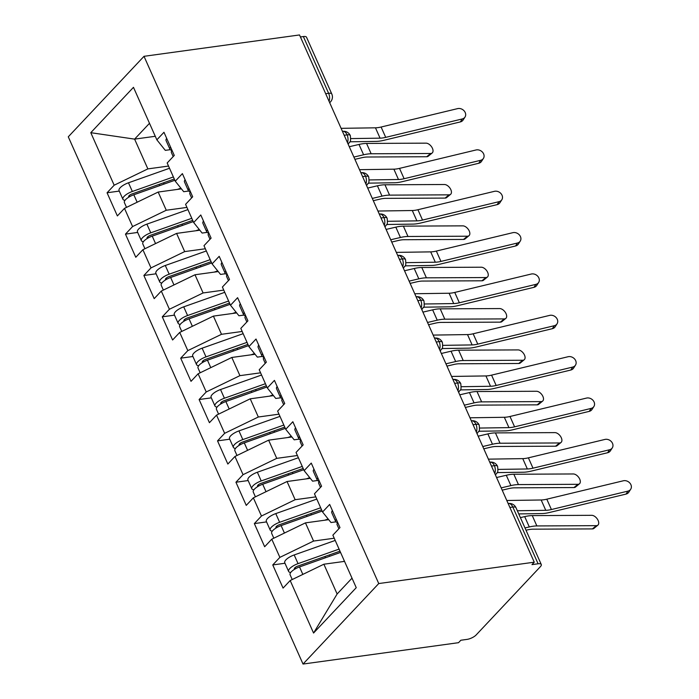 <?xml version="1.0" encoding="UTF-8"?>
<svg xmlns="http://www.w3.org/2000/svg" width="699" height="699" viewBox="0 0 699 699"><rect width="100%" height="100%" fill="white"/><g stroke="black" fill="none" stroke-linecap="round" stroke-linejoin="round"><path stroke-width="1.05" d="M541.271 564.495A7.243 2.525 156 0 0 538.099 563.778L512.83 507.028A7.243 2.525 156 0 1 516.002 507.736L541.271 564.495A7.243 2.525 156 0 1 540.406 566.653L476.15 634.954A7.243 2.525 156 0 1 466.967 639.402L460.833 640.24L458.544 642.687L303.025 664.05L68.284 136.812L144.011 56.313L378.744 583.551L303.025 664.05M290.181 580.528L313.563 633.049L356.245 587.676L332.864 535.154L339.976 527.596L329.666 504.442L322.554 512L314.454 493.809L321.566 486.242L311.256 463.088L304.144 470.645L296.035 452.454L303.156 444.896L292.846 421.733L285.725 429.3L277.625 411.099L284.738 403.541L274.427 380.387L267.315 387.945L259.215 369.754L266.328 362.187L256.017 339.032L248.905 346.59L240.806 328.399L247.918 320.841L237.608 297.678L230.495 305.245L222.396 287.044L229.508 279.486L219.198 256.332L212.085 263.89L203.986 245.698L211.098 238.132L200.788 214.977L193.675 222.535L185.576 204.344L192.688 196.786L182.378 173.623L175.266 181.19L167.166 162.989L174.278 155.431L163.968 132.277L156.856 139.835L133.474 87.323L90.791 132.688L114.173 185.209L107.061 192.767L117.371 215.93L124.483 208.363L132.583 226.563L125.471 234.121L135.781 257.276L142.893 249.718L150.993 267.909L143.88 275.476L154.191 298.63L161.303 291.072L169.403 309.264L162.29 316.822L172.601 339.985L179.713 332.418L187.813 350.618L180.7 358.176L191.01 381.331L198.123 373.773L206.231 391.964L199.11 399.531L209.42 422.685L216.541 415.127L224.641 433.319L217.529 440.877L227.839 464.04L234.951 456.473L243.051 474.673L235.939 482.231L246.249 505.386L253.361 497.828L261.461 516.019L254.349 523.586L264.659 546.74L271.771 539.182L279.871 557.374L272.759 564.932L283.069 588.095L290.181 580.528L323.873 564.215L337.128 593.993L352.008 578.169M334.227 538.221L313.563 541.061L305.454 522.869L328.713 519.672M279.871 557.374L313.563 541.061M271.771 539.182L305.454 522.869M315.817 496.875L295.144 499.706L287.044 481.515L310.304 478.326M261.461 516.019L295.144 499.706M253.361 497.828L287.044 481.515M322.554 512L330.994 522.52L335.939 521.847M297.407 455.521L276.734 458.361L268.634 440.16L291.885 436.971M243.051 474.673L276.734 458.361M234.951 456.473L268.634 440.16M304.144 470.645L312.584 481.174L317.529 480.493M278.997 414.166L258.324 417.006L250.225 398.814L273.475 395.617M224.641 433.319L258.324 417.006M216.541 415.127L250.225 398.814M285.725 429.3L294.174 439.82L299.111 439.138M260.578 372.82L239.914 375.651L231.815 357.46L255.065 354.271M206.231 391.964L239.914 375.651M198.123 373.773L231.815 357.46M267.315 387.945L275.764 398.465L280.701 397.792M242.169 331.466L221.504 334.305L213.405 316.105L236.655 312.916M187.813 350.618L221.504 334.305M179.713 332.418L213.405 316.105M248.905 346.59L257.354 357.119L262.291 356.438M223.759 290.111L203.094 292.951L194.995 274.759L218.245 271.562M169.403 309.264L203.094 292.951M161.303 291.072L194.995 274.759M230.495 305.245L238.944 315.765L243.881 315.083M205.349 248.765L184.685 251.596L176.585 233.405L199.835 230.207M150.993 267.909L184.685 251.596M142.893 249.718L176.585 233.405M212.085 263.89L220.535 274.41L225.471 273.737M186.939 207.411L166.275 210.25L158.175 192.05L181.425 188.861M132.583 226.563L166.275 210.25M124.483 208.363L158.175 192.05M193.675 222.535L202.125 233.064L207.061 232.383M325.682 93.71L328.626 93.299L303.357 36.549L300.413 36.951M303.357 36.549A7.243 2.525 -24 0 1 306.538 37.257L331.807 94.016A7.243 2.525 -24 0 0 328.626 93.299A7.243 4.343 82.2 0 1 329.054 101.285M168.529 166.056L147.865 168.896L134.601 139.127L155.274 136.288M114.173 185.209L147.865 168.896M90.791 132.688L134.601 139.127L149.49 123.304M175.266 181.19L183.715 191.709L188.651 191.028M538.099 563.778L531.974 564.626L534.263 562.188L378.744 583.551M534.263 562.188L299.522 34.95L144.011 56.313M344.537 561.384L323.873 564.215M156.856 139.835L165.296 150.355L170.241 149.682M313.563 633.049L337.128 593.993M107.061 192.767L119.276 191.089M348.119 144.09L348.88 143.278C349.255 141.163 351.239 144.431 350.321 135.606A7.243 2.525 156 0 0 350.304 135.571A7.243 2.525 156 0 0 347.132 134.863L344.188 135.265M125.471 234.121L137.686 232.444M143.88 275.476L156.095 273.798M162.29 316.822L174.505 315.144M180.7 358.176L192.915 356.499M199.11 399.531L211.325 397.853M217.529 440.877L229.735 439.199M235.939 482.231L248.154 480.554M254.349 523.586L266.564 521.908M272.759 564.932L284.974 563.254M366.529 185.436L367.29 184.632C367.665 182.518 369.649 185.785 368.731 176.952A7.243 2.525 156 0 0 368.714 176.926A7.243 2.525 156 0 0 365.542 176.209L362.598 176.62M384.939 226.791L385.699 225.978C386.075 223.872 388.059 227.131 387.141 218.306A7.243 2.525 156 0 0 387.132 218.28A7.243 2.525 156 0 0 383.952 217.564L381.007 217.966M403.349 268.145L404.109 267.333C404.485 265.218 406.469 268.486 405.551 259.661A7.243 2.525 156 0 0 405.542 259.626A7.243 2.525 156 0 0 402.362 258.918L399.417 259.32M421.759 309.491L422.519 308.687C422.895 306.573 424.878 309.84 423.961 301.007A7.243 2.525 156 0 0 423.952 300.981A7.243 2.525 156 0 0 420.772 300.264L417.827 300.675M440.169 350.846L440.929 350.033C441.305 347.927 443.288 351.186 442.371 342.361A7.243 2.525 156 0 0 442.362 342.335A7.243 2.525 156 0 0 439.182 341.619L436.246 342.021M458.579 392.2L459.339 391.388C459.724 389.273 461.707 392.541 460.781 383.716A7.243 2.525 156 0 0 460.772 383.681A7.243 2.525 156 0 0 457.6 382.973L454.656 383.375M476.989 433.546L477.758 432.742C478.133 430.628 480.117 433.896 479.199 425.062A7.243 2.525 156 0 0 479.182 425.036A7.243 2.525 156 0 0 476.01 424.319L473.066 424.73M495.399 474.901L496.168 474.088C496.543 471.982 498.527 475.241 497.609 466.416A7.243 2.525 156 0 0 497.592 466.39A7.243 2.525 156 0 0 494.42 465.674L491.476 466.076M462.231 118.961A6.038 4.998 32.7 0 0 465.018 117.048A6.038 4.998 32.7 0 0 464.153 110.888A6.038 4.998 32.7 0 0 457.635 108.616L381.104 127.026L385.708 137.362L462.231 118.961L460.335 121.923L383.812 140.324A24.15 8.423 -24 0 1 376.184 141.399L349.954 141.792M465.018 117.048L463.114 120.01A6.038 4.998 -147.3 0 1 460.335 121.923M173.195 156.576L171.412 152.583A9.664 3.373 -24 0 1 172.024 150.364M172.006 150.381L171.203 150.171A9.664 3.373 -24 0 1 169.944 149.271A9.664 3.373 -24 0 1 170.547 147.061M166.685 138.376A9.664 3.373 156 0 0 166.074 140.586L169.944 149.271M350.837 138.594L380.064 138.157A17.868 6.23 156 0 0 385.708 137.362M341.103 128.328L375.468 127.821A17.868 6.23 156 0 0 381.104 127.026M174.855 180.263L133.824 194.776A9.664 3.373 156 0 0 125.549 199.704A9.664 3.373 156 0 0 124.387 202.579L126.528 207.376M174.287 179.005L131.954 193.981A3.381 1.18 156 0 0 129.053 195.711A3.381 1.18 156 0 0 128.651 196.716A3.381 1.18 156 0 0 129.044 197.013M173.378 176.952L132.347 191.474A9.664 3.373 156 0 0 124.081 196.393A9.664 3.373 156 0 0 122.91 199.267A9.664 3.373 156 0 0 125.034 200.307M122.91 199.267L119.048 190.582A9.664 3.373 -24 0 1 120.211 187.708A9.664 3.373 -24 0 1 128.485 182.788L169.507 168.267M432.174 152.985L428.234 156.227A6.038 3.512 -129.5 0 1 426.696 156.742L430.636 153.492A6.038 3.512 50.5 0 0 432.174 152.985A6.038 3.512 50.5 0 0 431.825 147.166A6.038 3.512 50.5 0 0 426.032 143.155L366.556 143.435A24.15 8.423 156 0 0 358.998 144.448L349.29 146.72M177.389 189.412L180.875 188.18M354.909 159.337L361.628 157.764A17.868 6.23 -24 0 1 367.22 157.013L426.696 156.742M430.636 153.492L371.16 153.771A24.15 8.423 156 0 0 363.602 154.785L353.886 157.057M480.641 160.307A6.038 4.998 32.7 0 0 483.428 158.393A6.038 4.998 32.7 0 0 482.563 152.242A6.038 4.998 32.7 0 0 476.045 149.97L399.513 168.38L404.118 178.717L480.641 160.307L478.745 163.269L402.222 181.679A24.15 8.423 -24 0 1 394.594 182.754L368.364 183.138M483.428 158.393L481.524 161.364A6.038 4.998 -147.3 0 1 478.745 163.269M191.605 197.931L189.831 193.929A9.664 3.373 -24 0 1 190.434 191.718M190.416 191.736L189.612 191.517A9.664 3.373 -24 0 1 188.354 190.626A9.664 3.373 -24 0 1 188.957 188.407M185.095 179.722A9.664 3.373 156 0 0 184.492 181.941L188.354 190.626M369.247 179.94L398.482 179.512A17.868 6.23 156 0 0 404.118 178.717M359.513 169.682L393.878 169.175A17.868 6.23 156 0 0 399.513 168.38M499.06 201.662A6.038 4.998 32.7 0 0 501.838 199.748A6.038 4.998 32.7 0 0 500.973 193.588A6.038 4.998 32.7 0 0 494.455 191.325L417.932 209.726L422.528 220.063L499.06 201.662L497.155 204.624L420.632 223.033A24.15 8.423 -24 0 1 413.004 224.108L386.774 224.493M501.838 199.748L499.934 202.71A6.038 4.998 -147.3 0 1 497.155 204.624M210.015 239.285L208.241 235.283A9.664 3.373 -24 0 1 208.844 233.073L208.022 232.872A9.664 3.373 -24 0 1 206.764 231.972A9.664 3.373 -24 0 1 207.367 229.761M203.505 221.076A9.664 3.373 156 0 0 202.902 223.296L206.764 231.972M387.665 221.295L416.892 220.867A17.868 6.23 156 0 0 422.528 220.063M377.923 211.037L412.288 210.521A17.868 6.23 156 0 0 417.932 209.726M517.47 243.016A6.038 4.998 32.7 0 0 520.248 241.103A6.038 4.998 32.7 0 0 519.383 234.943A6.038 4.998 32.7 0 0 512.865 232.671L436.342 251.081L440.938 261.417L517.47 243.016L515.565 245.978L439.042 264.379A24.15 8.423 -24 0 1 431.423 265.454L405.184 265.847M520.248 241.103L518.352 244.065A6.038 4.998 -147.3 0 1 515.565 245.978M228.433 280.631L226.651 276.638A9.664 3.373 -24 0 1 227.254 274.419M227.236 274.436L226.432 274.226A9.664 3.373 -24 0 1 225.174 273.326A9.664 3.373 -24 0 1 225.777 271.116M221.915 262.431A9.664 3.373 156 0 0 221.312 264.641L225.174 273.326M406.075 262.649L435.302 262.212A17.868 6.23 156 0 0 440.938 261.417M396.333 252.383L430.698 251.876A17.868 6.23 156 0 0 436.342 251.081M535.88 284.362A6.038 4.998 32.7 0 0 538.658 282.457A6.038 4.998 32.7 0 0 537.802 276.297A6.038 4.998 32.7 0 0 531.275 274.025L454.752 292.435L459.357 302.772L535.88 284.362L533.975 287.324L457.452 305.734A24.15 8.423 -24 0 1 449.833 306.809L423.603 307.193M538.658 282.457L536.762 285.419A6.038 4.998 -147.3 0 1 533.975 287.324M246.843 321.986L245.061 317.984A9.664 3.373 -24 0 1 245.664 315.773L244.842 315.572A9.664 3.373 -24 0 1 243.584 314.681A9.664 3.373 -24 0 1 244.196 312.462M240.325 303.777A9.664 3.373 156 0 0 239.722 305.996L243.584 314.681M424.485 303.995L453.712 303.567A17.868 6.23 156 0 0 459.357 302.772M414.743 293.737L449.108 293.231A17.868 6.23 156 0 0 454.752 292.435M193.265 221.609L152.233 236.131A9.664 3.373 156 0 0 143.959 241.05A9.664 3.373 156 0 0 142.797 243.925L144.938 248.73M192.706 220.351L150.364 235.336A3.381 1.18 156 0 0 147.472 237.057A3.381 1.18 156 0 0 147.061 238.071A3.381 1.18 156 0 0 147.454 238.368M191.788 218.306L150.757 232.819A9.664 3.373 156 0 0 142.491 237.747A9.664 3.373 156 0 0 141.329 240.622A9.664 3.373 156 0 0 143.444 241.662M141.329 240.622L137.458 231.937A9.664 3.373 -24 0 1 138.62 229.062A9.664 3.373 -24 0 1 146.895 224.134L187.926 209.621M450.584 194.339L446.644 197.581A6.038 3.512 -129.5 0 1 445.106 198.088L449.046 194.846A6.038 3.512 50.5 0 0 450.584 194.339A6.038 3.512 50.5 0 0 450.235 188.52A6.038 3.512 50.5 0 0 444.442 184.51L384.966 184.789A24.15 8.423 156 0 0 377.408 185.794L367.7 188.075M195.799 230.766L199.285 229.534M373.318 200.692L380.038 199.119A17.868 6.23 -24 0 1 385.63 198.367L445.106 198.088M449.046 194.846L389.57 195.126A24.15 8.423 156 0 0 382.012 196.131L372.305 198.411M211.675 262.964L170.643 277.486A9.664 3.373 156 0 0 162.369 282.405A9.664 3.373 156 0 0 161.207 285.279L163.348 290.076M211.115 261.706L168.774 276.69A3.381 1.18 156 0 0 165.881 278.412A3.381 1.18 156 0 0 165.471 279.417A3.381 1.18 156 0 0 165.864 279.722M210.198 259.652L169.175 274.174A9.664 3.373 156 0 0 160.901 279.093A9.664 3.373 156 0 0 159.739 281.968A9.664 3.373 156 0 0 161.853 283.008M159.739 281.968L155.868 273.292A9.664 3.373 -24 0 1 157.03 270.408A9.664 3.373 -24 0 1 165.305 265.489L206.336 250.967M468.994 235.685L465.053 238.936A6.038 3.512 -129.5 0 1 463.516 239.442L467.456 236.201A6.038 3.512 50.5 0 0 468.994 235.685A6.038 3.512 50.5 0 0 468.645 229.875A6.038 3.512 50.5 0 0 462.852 225.856L403.384 226.135A24.15 8.423 156 0 0 395.817 227.149L386.11 229.421M214.209 272.121L217.695 270.88M391.728 242.046L398.447 240.465A17.868 6.23 -24 0 1 404.039 239.722L463.516 239.442M467.456 236.201L407.98 236.48A24.15 8.423 156 0 0 400.422 237.485L390.715 239.766M230.085 304.318L189.053 318.831A9.664 3.373 156 0 0 180.779 323.759A9.664 3.373 156 0 0 179.617 326.634L181.757 331.431M229.525 303.06L187.183 318.036A3.381 1.18 156 0 0 184.291 319.766A3.381 1.18 156 0 0 183.881 320.771A3.381 1.18 156 0 0 184.274 321.068M228.608 301.007L187.585 315.529A9.664 3.373 156 0 0 179.311 320.448A9.664 3.373 156 0 0 178.149 323.322A9.664 3.373 156 0 0 180.263 324.362M178.149 323.322L174.278 314.637A9.664 3.373 -24 0 1 175.44 311.763A9.664 3.373 -24 0 1 183.715 306.844L224.746 292.322M487.404 277.04L483.463 280.282A6.038 3.512 -129.5 0 1 481.926 280.797L485.866 277.547A6.038 3.512 50.5 0 0 487.404 277.04A6.038 3.512 50.5 0 0 487.063 271.221A6.038 3.512 50.5 0 0 481.261 267.21L421.794 267.49A24.15 8.423 156 0 0 414.227 268.503L404.52 270.775M232.618 313.467L236.113 312.235M410.138 283.392L416.857 281.819A17.868 6.23 -24 0 1 422.458 281.068L481.926 280.797M485.866 277.547L426.399 277.826A24.15 8.423 156 0 0 418.832 278.84L409.125 281.112M248.494 345.664L207.463 360.186A9.664 3.373 156 0 0 199.198 365.105A9.664 3.373 156 0 0 198.027 367.98L200.167 372.785M247.935 344.406L205.593 359.391A3.381 1.18 156 0 0 202.701 361.112A3.381 1.18 156 0 0 202.291 362.126A3.381 1.18 156 0 0 202.693 362.423M247.018 342.361L205.995 356.874A9.664 3.373 156 0 0 197.721 361.802A9.664 3.373 156 0 0 196.559 364.677A9.664 3.373 156 0 0 198.673 365.717M196.559 364.677L192.688 355.992A9.664 3.373 -24 0 1 193.859 353.117A9.664 3.373 -24 0 1 202.125 348.189L243.156 333.676M505.814 318.394L501.873 321.636A6.038 3.512 -129.5 0 1 500.335 322.143L504.276 318.901A6.038 3.512 50.5 0 0 505.814 318.394A6.038 3.512 50.5 0 0 505.473 312.575A6.038 3.512 50.5 0 0 499.68 308.565L440.204 308.844A24.15 8.423 156 0 0 432.637 309.849L422.93 312.13M251.037 354.821L254.523 353.589M428.548 324.747L435.267 323.174A17.868 6.23 -24 0 1 440.868 322.422L500.335 322.143M504.276 318.901L444.809 319.181A24.15 8.423 156 0 0 437.242 320.194L427.535 322.466M554.29 325.717A6.038 4.998 32.7 0 0 557.068 323.803A6.038 4.998 32.7 0 0 556.212 317.643A6.038 4.998 32.7 0 0 549.685 315.38L473.162 333.781L477.766 344.118L554.29 325.717L552.385 328.679L475.862 347.088A24.15 8.423 -24 0 1 468.243 348.163L442.013 348.548M557.068 323.803L555.172 326.765A6.038 4.998 -147.3 0 1 552.385 328.679M265.253 363.34L263.471 359.338A9.664 3.373 -24 0 1 264.073 357.128M264.065 357.145L263.252 356.927A9.664 3.373 -24 0 1 261.994 356.027A9.664 3.373 -24 0 1 262.606 353.816M258.735 345.131A9.664 3.373 156 0 0 258.132 347.351L261.994 356.027M442.895 345.35L472.122 344.922A17.868 6.23 156 0 0 477.766 344.118M433.153 335.092L467.517 334.576A17.868 6.23 156 0 0 473.162 333.781M266.904 387.019L225.873 401.541A9.664 3.373 156 0 0 217.607 406.46A9.664 3.373 156 0 0 216.445 409.334L218.577 414.131M266.345 385.761L224.003 400.745A3.381 1.18 156 0 0 221.111 402.467A3.381 1.18 156 0 0 220.701 403.472A3.381 1.18 156 0 0 221.102 403.777M265.437 383.707L224.405 398.229A9.664 3.373 156 0 0 216.131 403.148A9.664 3.373 156 0 0 214.969 406.023A9.664 3.373 156 0 0 217.092 407.063M214.969 406.023L211.098 397.347A9.664 3.373 -24 0 1 212.269 394.463A9.664 3.373 -24 0 1 220.535 389.544L261.566 375.031M524.224 359.74L520.283 362.991A6.038 3.512 -129.5 0 1 518.754 363.497L522.686 360.256A6.038 3.512 50.5 0 0 524.224 359.74A6.038 3.512 50.5 0 0 523.883 353.93A6.038 3.512 50.5 0 0 518.09 349.911L458.614 350.19A24.15 8.423 156 0 0 451.047 351.204L441.34 353.476M269.447 396.176L272.933 394.935M446.958 366.101L453.677 364.52A17.868 6.23 -24 0 1 459.278 363.777L518.754 363.497M522.686 360.256L463.219 360.535A24.15 8.423 156 0 0 455.652 361.54L445.945 363.821M572.699 367.071A6.038 4.998 32.7 0 0 575.478 365.158A6.038 4.998 32.7 0 0 574.622 358.998A6.038 4.998 32.7 0 0 568.095 356.726L491.572 375.136L496.176 385.472L572.699 367.071L570.803 370.033L494.272 388.434A24.15 8.423 -24 0 1 486.653 389.509L460.423 389.902M575.478 365.158L573.582 368.12A6.038 4.998 -147.3 0 1 570.803 370.033M283.663 404.686L281.88 400.693A9.664 3.373 -24 0 1 282.483 398.474L281.671 398.281A9.664 3.373 -24 0 1 280.413 397.382A9.664 3.373 -24 0 1 281.015 395.171M277.145 386.486A9.664 3.373 156 0 0 276.542 388.696L280.413 397.382M461.305 386.704L490.532 386.267A17.868 6.23 156 0 0 496.176 385.472M451.563 376.438L485.927 375.931A17.868 6.23 156 0 0 491.572 375.136M285.314 428.373L244.292 442.886A9.664 3.373 156 0 0 236.017 447.814A9.664 3.373 156 0 0 234.855 450.689L236.987 455.486M284.755 427.115L242.422 442.1A3.381 1.18 156 0 0 239.521 443.821A3.381 1.18 156 0 0 239.119 444.826A3.381 1.18 156 0 0 239.512 445.123M283.846 425.062L242.815 439.584A9.664 3.373 156 0 0 234.541 444.503A9.664 3.373 156 0 0 233.379 447.377A9.664 3.373 156 0 0 235.502 448.417M233.379 447.377L229.517 438.692A9.664 3.373 -24 0 1 230.679 435.818A9.664 3.373 -24 0 1 238.953 430.899L279.976 416.377M542.634 401.095L538.693 404.337A6.038 3.512 -129.5 0 1 537.164 404.852L541.105 401.602A6.038 3.512 50.5 0 0 542.634 401.095A6.038 3.512 50.5 0 0 542.293 395.276A6.038 3.512 50.5 0 0 536.5 391.265L477.024 391.545A24.15 8.423 156 0 0 469.466 392.558L459.75 394.83M287.857 437.522L291.343 436.29M465.368 407.447L472.087 405.874A17.868 6.23 -24 0 1 477.688 405.123L537.164 404.852M541.105 401.602L481.628 401.881A24.15 8.423 156 0 0 474.062 402.895L464.354 405.167M591.109 408.417A6.038 4.998 32.7 0 0 593.888 406.512A6.038 4.998 32.7 0 0 593.032 400.352A6.038 4.998 32.7 0 0 586.505 398.081L509.982 416.49L514.586 426.827L591.109 408.417L589.213 411.379L512.69 429.789A24.15 8.423 -24 0 1 505.062 430.864L478.832 431.248M593.888 406.512L591.992 409.474A6.038 4.998 -147.3 0 1 589.213 411.379M302.073 446.041L300.29 442.039A9.664 3.373 -24 0 1 300.893 439.828L300.081 439.627A9.664 3.373 -24 0 1 298.822 438.736A9.664 3.373 -24 0 1 299.425 436.517M295.555 427.832A9.664 3.373 156 0 0 294.952 430.051L298.822 438.736M479.715 428.05L508.942 427.622A17.868 6.23 156 0 0 514.586 426.827M469.973 417.792L504.337 417.286A17.868 6.23 156 0 0 509.982 416.49M303.724 469.719L262.702 484.241A9.664 3.373 156 0 0 254.427 489.16A9.664 3.373 156 0 0 253.265 492.035L255.397 496.84M303.165 468.461L260.832 483.446A3.381 1.18 156 0 0 257.931 485.167A3.381 1.18 156 0 0 257.529 486.181A3.381 1.18 156 0 0 257.922 486.478M302.256 466.416L261.225 480.929A9.664 3.373 156 0 0 252.951 485.857A9.664 3.373 156 0 0 251.789 488.732A9.664 3.373 156 0 0 253.912 489.772M251.789 488.732L247.927 480.047A9.664 3.373 -24 0 1 249.089 477.172A9.664 3.373 -24 0 1 257.363 472.244L298.386 457.731M561.044 442.45L557.112 445.691A6.038 3.512 -129.5 0 1 555.574 446.198L559.515 442.956A6.038 3.512 50.5 0 0 561.044 442.45A6.038 3.512 50.5 0 0 560.703 436.63A6.038 3.512 50.5 0 0 554.91 432.62L495.434 432.899A24.15 8.423 156 0 0 487.876 433.904L478.168 436.185M306.267 478.876L309.753 477.644M483.787 448.802L490.506 447.229A17.868 6.23 -24 0 1 496.098 446.478L555.574 446.198M559.515 442.956L500.038 443.236A24.15 8.423 156 0 0 492.472 444.249L482.764 446.521M609.519 449.772A6.038 4.998 32.7 0 0 612.307 447.858A6.038 4.998 32.7 0 0 611.442 441.698A6.038 4.998 32.7 0 0 604.915 439.435L528.392 457.836L532.996 468.173L609.519 449.772L607.623 452.734L531.1 471.143A24.15 8.423 -24 0 1 523.472 472.218L497.242 472.603M612.307 447.858L610.402 450.82A6.038 4.998 -147.3 0 1 607.623 452.734M320.483 487.395L318.7 483.393A9.664 3.373 -24 0 1 319.312 481.183M319.294 481.2L318.491 480.982A9.664 3.373 -24 0 1 317.232 480.082A9.664 3.373 -24 0 1 317.835 477.871M313.973 469.186A9.664 3.373 156 0 0 313.362 471.406L317.232 480.082M498.125 469.405L527.352 468.977A17.868 6.23 156 0 0 532.996 468.173M488.391 459.147L522.756 458.631A17.868 6.23 156 0 0 528.392 457.836M322.134 511.074L281.112 525.596A9.664 3.373 156 0 0 272.837 530.515A9.664 3.373 156 0 0 271.675 533.389L273.816 538.186M321.575 509.816L279.242 524.8A3.381 1.18 156 0 0 276.341 526.522A3.381 1.18 156 0 0 275.939 527.527A3.381 1.18 156 0 0 276.332 527.832M320.666 507.762L279.635 522.284A9.664 3.373 156 0 0 271.369 527.203A9.664 3.373 156 0 0 270.198 530.078A9.664 3.373 156 0 0 272.322 531.118M270.198 530.078L266.336 521.402A9.664 3.373 -24 0 1 267.499 518.518A9.664 3.373 -24 0 1 275.773 513.599L316.796 499.086M579.462 483.795L575.522 487.046A6.038 3.512 -129.5 0 1 573.984 487.553L577.924 484.311A6.038 3.512 50.5 0 0 579.462 483.795A6.038 3.512 50.5 0 0 579.113 477.985A6.038 3.512 50.5 0 0 573.32 473.966L513.844 474.245A24.15 8.423 156 0 0 506.286 475.259L496.578 477.531M324.677 520.231L328.163 518.99M502.197 490.156L508.916 488.575A17.868 6.23 -24 0 1 514.508 487.832L573.984 487.553M577.924 484.311L518.448 484.59A24.15 8.423 156 0 0 510.89 485.595L501.174 487.876M627.929 491.126A6.038 4.998 32.7 0 0 630.716 489.213A6.038 4.998 32.7 0 0 629.851 483.053A6.038 4.998 32.7 0 0 623.333 480.781L546.801 499.191L551.406 509.527L627.929 491.126L626.033 494.088L549.51 512.489A24.15 8.423 -24 0 1 541.882 513.564L518.754 513.914M630.716 489.213L628.812 492.175A6.038 4.998 -147.3 0 1 626.033 494.088M338.893 528.741L337.119 524.748A9.664 3.373 -24 0 1 337.722 522.529L336.901 522.336A9.664 3.373 -24 0 1 335.642 521.437A9.664 3.373 -24 0 1 336.245 519.226M332.383 510.541A9.664 3.373 156 0 0 331.772 512.751L335.642 521.437M517.347 510.742L545.77 510.322A17.868 6.23 156 0 0 551.406 509.527M506.801 500.493L541.166 499.986A17.868 6.23 156 0 0 546.801 499.191M340.553 552.428L299.522 566.941A9.664 3.373 156 0 0 291.247 571.869A9.664 3.373 156 0 0 290.085 574.744L292.226 579.541M339.994 551.17L297.652 566.155A3.381 1.18 156 0 0 294.76 567.876A3.381 1.18 156 0 0 294.349 568.881A3.381 1.18 156 0 0 294.742 569.178M339.076 549.117L298.045 563.639A9.664 3.373 156 0 0 289.779 568.558A9.664 3.373 156 0 0 288.608 571.433A9.664 3.373 156 0 0 290.732 572.472M288.608 571.433L284.746 562.747A9.664 3.373 -24 0 1 285.908 559.873A9.664 3.373 -24 0 1 294.183 554.954L335.214 540.432M597.872 525.15L593.932 528.392A6.038 3.512 -129.5 0 1 592.394 528.907L596.334 525.657A6.038 3.512 50.5 0 0 597.872 525.15A6.038 3.512 50.5 0 0 597.523 519.331A6.038 3.512 50.5 0 0 591.73 515.32L532.254 515.6A24.15 8.423 156 0 0 524.696 516.613L520.406 517.618M343.087 561.577L344.415 561.114M526.024 530.235L527.326 529.929A17.868 6.23 -24 0 1 532.918 529.178L592.394 528.907M596.334 525.657L536.858 525.936A24.15 8.423 156 0 0 529.3 526.95L525.01 527.955M516.002 507.736A7.243 7.243 0 0 0 508.4 503.507A7.243 4.343 82.2 0 1 512.83 507.028L509.886 507.43M350.304 135.571A7.243 7.243 0 0 0 342.702 131.342A7.243 4.343 82.2 0 1 347.132 134.863A7.243 4.343 82.2 0 1 347.473 142.64M331.807 94.016A7.243 7.243 0 0 1 330.461 101.923A7.243 5.216 -136.8 0 1 329.64 102.587M368.714 176.926A7.243 7.243 0 0 0 361.112 172.697A7.243 4.343 82.2 0 1 365.542 176.209A7.243 4.343 82.2 0 1 365.883 183.986M348.88 143.278A7.243 5.216 -136.8 0 1 348.05 143.942M387.132 218.28A7.243 7.243 0 0 0 379.522 214.043A7.243 4.343 82.2 0 1 383.952 217.564A7.243 4.343 82.2 0 1 384.293 225.34M367.29 184.632A7.243 5.216 -136.8 0 1 366.459 185.287M405.542 259.626A7.243 7.243 0 0 0 397.932 255.397A7.243 4.343 82.2 0 1 402.362 258.918A7.243 4.343 82.2 0 1 402.703 266.695M385.699 225.978A7.243 5.216 -136.8 0 1 384.869 226.642M423.952 300.981A7.243 7.243 0 0 0 416.351 296.752A7.243 4.343 82.2 0 1 420.772 300.264A7.243 4.343 82.2 0 1 421.113 308.041M404.109 267.333A7.243 5.216 -136.8 0 1 403.279 267.997M442.362 342.335A7.243 7.243 0 0 0 434.761 338.098A7.243 4.343 82.2 0 1 439.182 341.619A7.243 4.343 82.2 0 1 439.522 349.395M422.519 308.687A7.243 5.216 -136.8 0 1 421.698 309.342M460.772 383.681A7.243 7.243 0 0 0 453.17 379.452A7.243 4.343 82.2 0 1 457.6 382.973A7.243 4.343 82.2 0 1 457.932 390.75M440.929 350.033A7.243 5.216 -136.8 0 1 440.108 350.697M479.182 425.036A7.243 7.243 0 0 0 471.58 420.807A7.243 4.343 82.2 0 1 476.01 424.319A7.243 4.343 82.2 0 1 476.342 432.096M459.339 391.388A7.243 5.216 -136.8 0 1 458.518 392.052M497.592 466.39A7.243 7.243 0 0 0 489.99 462.153A7.243 4.343 82.2 0 1 494.42 465.674A7.243 4.343 82.2 0 1 494.761 473.45M477.758 432.742A7.243 5.216 -136.8 0 1 476.928 433.397M496.168 474.088A7.243 5.216 -136.8 0 1 495.338 474.752M375.468 127.821L380.064 138.157M132.347 191.474L128.485 182.788M159.774 185.593L159.215 184.335M129.883 196.533L129.385 195.405M137.144 202.238L133.824 194.776M164.09 184.073L163.522 182.815M371.16 153.771L366.556 143.435M363.602 154.785L358.998 144.448M393.878 169.175L398.482 179.512M412.288 210.521L416.892 220.867M430.698 251.876L435.302 262.212M449.108 293.231L453.712 303.567M150.757 232.819L146.895 224.134M178.184 226.948L177.625 225.69M148.302 237.887L147.795 236.751M155.554 243.584L152.233 236.131M182.5 225.419L181.941 224.161M389.57 195.126L384.966 184.789M382.012 196.131L377.408 185.794M169.175 274.174L165.305 265.489M196.594 268.302L196.035 267.044M166.712 279.242L166.205 278.106M173.964 284.939L170.643 277.486M200.91 266.773L200.351 265.515M407.98 236.48L403.384 226.135M400.422 237.485L395.817 227.149M187.585 315.529L183.715 306.844M215.004 309.648L214.444 308.39M185.121 320.588L184.615 319.46M192.374 326.293L189.053 318.831M219.32 308.128L218.761 306.87M426.399 277.826L421.794 267.49M418.832 278.84L414.227 268.503M205.995 356.874L202.125 348.189M233.422 351.003L232.863 349.745M203.531 361.942L203.025 360.806M210.783 367.639L207.463 360.186M237.73 349.474L237.171 348.216M444.809 319.181L440.204 308.844M437.242 320.194L432.637 309.849M467.517 334.576L472.122 344.922M224.405 398.229L220.535 389.544M251.832 392.357L251.273 391.099M221.941 403.297L221.434 402.161M229.193 408.994L225.873 401.541M256.14 390.828L255.581 389.57M463.219 360.535L458.614 350.19M455.652 361.54L451.047 351.204M485.927 375.931L490.532 386.267M242.815 439.584L238.953 430.899M270.242 433.703L269.683 432.445M240.351 444.643L239.844 443.516M247.612 450.348L244.292 442.886M274.55 432.183L273.991 430.925M481.628 401.881L477.024 391.545M474.062 402.895L469.466 392.558M504.337 417.286L508.942 427.622M261.225 480.929L257.363 472.244M288.652 475.058L288.093 473.8M258.761 485.997L258.263 484.861M266.022 491.694L262.702 484.241M292.96 473.529L292.4 472.271M500.038 443.236L495.434 432.899M492.472 444.249L487.876 433.904M522.756 458.631L527.352 468.977M279.635 522.284L275.773 513.599M307.062 516.412L306.503 515.154M277.171 527.352L276.673 526.216M284.432 533.049L281.112 525.596M311.37 514.883L310.81 513.625M518.448 484.59L513.844 474.245M510.89 485.595L506.286 475.259M541.166 499.986L545.77 510.322M298.045 563.639L294.183 554.954M325.472 557.758L324.913 556.5M295.59 568.698L295.083 567.571M302.842 574.403L299.522 566.941M329.788 556.238L329.229 554.98M536.858 525.936L532.254 515.6M529.3 526.95L524.696 516.613M330.461 101.923L329.701 102.736"/></g></svg>
